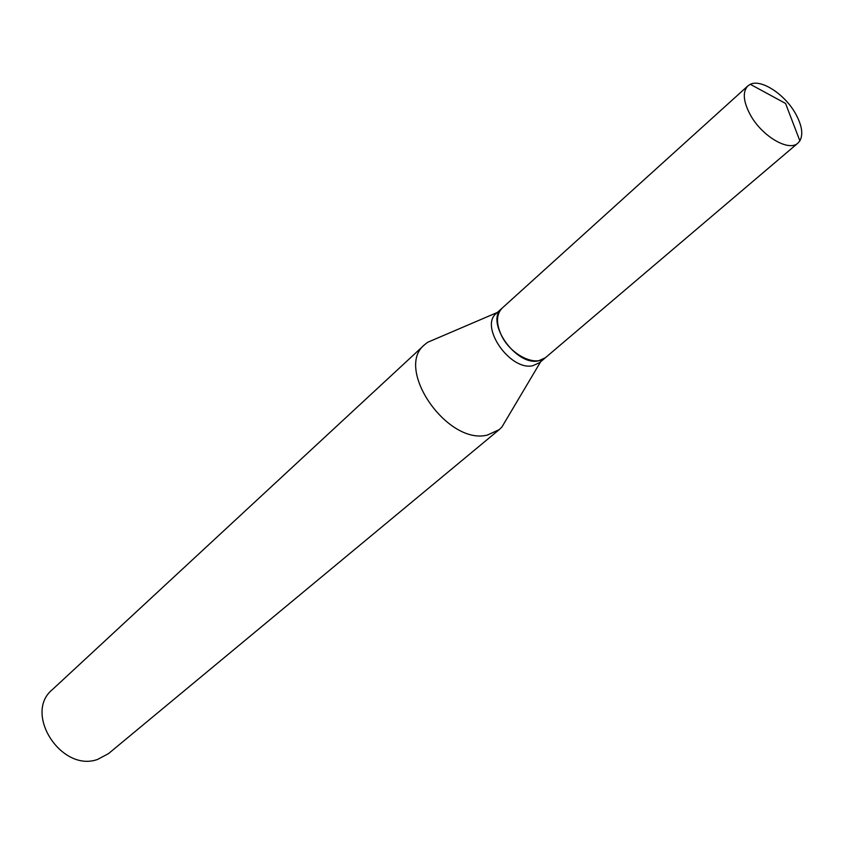 <?xml version="1.0" encoding="UTF-8"?>
<svg xmlns="http://www.w3.org/2000/svg" width="844" height="844" viewBox="0 0 844 844"><rect width="100%" height="100%" fill="white"/><g stroke="black" fill="none" stroke-linecap="round" stroke-linejoin="round"><path stroke-width="1.27" d="M795.407 113.391C801.927 125.091 803.414 134.249 799.88 140.853L797.97 143.079C788.961 152.025 762.143 136.433 750.453 115.09C743.226 101.596 742.361 91.88 747.868 85.919L750.316 84.316C761.024 78.766 784.635 94.138 795.407 113.391M797.97 143.079L545.551 357.592C535.655 367.098 510.894 354.997 501.642 335.828C495.945 323.674 496.114 314.432 502.169 308.113L747.868 85.919M545.414 357.708L538.388 360.894C515.695 366.159 484.73 321.374 501.895 308.366L502.032 308.239M506.695 418.951L501.916 427.001L499.226 429.617L108.443 753.66L97.556 759.442C61.359 772.576 23.221 713.275 52.328 689.654L424.701 344.616L427.644 342.295L436.264 338.602M499.226 429.617L487.505 435.019C447.478 445.716 394.106 368.322 424.701 344.616M545.266 357.835L539.59 362.656L532.722 365.726C510.04 371.033 479.192 326.396 496.367 313.356L501.895 308.366M750.316 84.316L785.542 103.432L799.88 140.853M497.401 312.428L427.644 342.295M540.645 361.759L501.916 427.001"/></g></svg>
